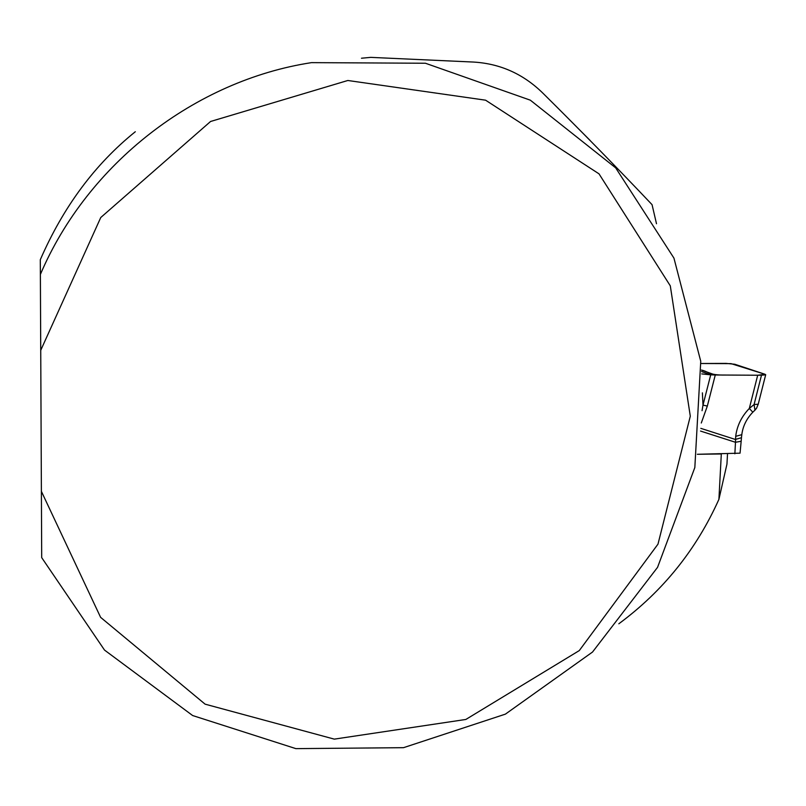 <?xml version="1.0" encoding="UTF-8"?>
<svg xmlns="http://www.w3.org/2000/svg" width="806" height="806" viewBox="0 0 806 806"><rect width="100%" height="100%" fill="white"/><g stroke="black" fill="none" stroke-linecap="round" stroke-linejoin="round"><path stroke-width="1.21" d="M656.497 223.736L652.054 204.664C617.779 168.464 581.418 131.328 542.962 93.234C523.406 74.021 500.234 63.624 473.444 62.052L370.8 57.367L361.471 58.223M40.3 259.713L41.7 557.631L104.518 650.079L192.634 715.537L295.873 748.633L403.514 747.676L505.392 714.136L592.531 652.034L657.555 567.343L694.832 467.54L700.746 361.29L673.937 258.101L615.683 167.87L530.328 100.176L425.427 63.241L311.509 62.636C195.334 80.459 87.743 163.316 40.381 274.443L40.3 259.713C63.331 206.83 94.997 164.172 135.307 131.731M41.388 491.358L40.733 350.318L100.76 217.519L210.568 121.484L347.839 80.489L485.585 100.186L599.009 173.844L670.3 285.848L690.299 416.198L657.978 544.151L579.272 650.593L465.848 719.456L334.299 739.132L205.107 704.162L100.609 617.346L41.388 491.358L41.7 557.631M40.381 274.443L40.733 350.318M734.86 453.798L735.485 442.282L741.167 441.255L740.049 453.174L697.361 454.282L721.31 453.969L718.912 499.337C696.364 549.621 662.995 591.11 618.827 623.784M727.516 453.889L726.952 464.145L718.912 499.337M590.133 140.456L569.127 119.369M757.69 375.233L765.116 374.306L734.8 364.252L726.085 363.395L700.958 363.506L731.042 363.637L765.116 374.306C766.788 375.687 753.207 375.102 745.631 375.163L725.934 375.052C708.625 375.384 709.058 371.768 701.492 370.065L715.275 374.992L757.69 375.233L749.308 408.461L754.073 404.531L758.245 404.219M702.056 410.687L702.993 405.116L707.336 406.063L715.275 374.992L710.711 374.83L701.603 371.556M701.754 373.903L710.711 374.83L702.993 405.116L702.389 392.844M700.545 431.069L735.485 442.282L735.697 436.338C737.006 425.79 741.55 416.5 749.308 408.461L752.824 412.188L754.698 410.395M741.167 441.255L741.46 437.718L735.344 439.451L700.817 428.359M741.802 434.666L735.697 436.338M754.95 410.214L754.073 404.531L761.479 375.243M758.224 404.179L756.532 408.289L755.182 409.529M707.336 406.063L701.291 422.999M758.305 403.877L765.7 374.709M752.824 412.188C746.537 418.747 742.87 426.233 741.812 434.625L741.46 437.718M756.532 408.289L754.869 410.244"/></g></svg>
